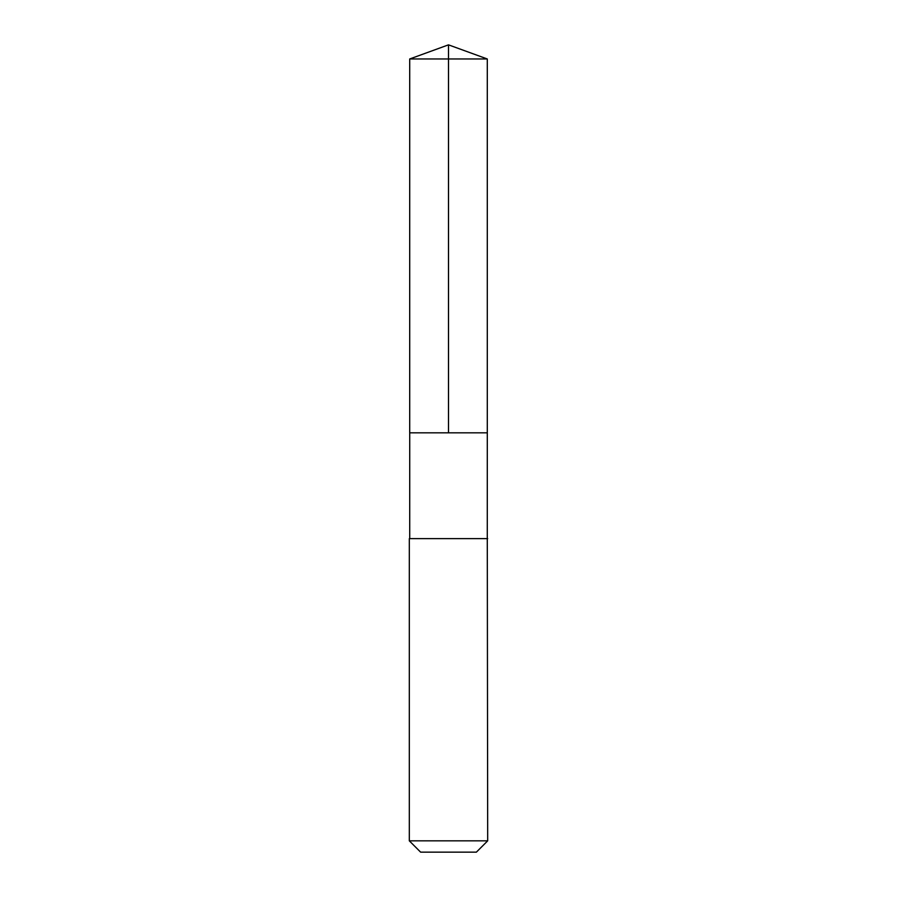<?xml version="1.0" encoding="UTF-8"?>
<svg xmlns="http://www.w3.org/2000/svg" width="897" height="897" viewBox="0 0 897 897"><rect width="100%" height="100%" fill="white"/><g stroke="black" fill="none" stroke-linecap="round" stroke-linejoin="round"><path stroke-width="1.35" d="M409.727 432.825L487.295 432.825L487.295 58.967L409.705 58.967L409.705 432.825L487.295 432.825L487.284 538.637L409.716 538.637L409.727 432.825M487.688 538.637L409.312 538.637L409.312 840.837L487.688 840.837L487.284 538.637M487.688 840.837L476.374 852.15L420.626 852.15L409.312 840.837M448.5 432.825L448.5 44.85L409.705 58.967M448.5 44.85L487.295 58.967"/></g></svg>
